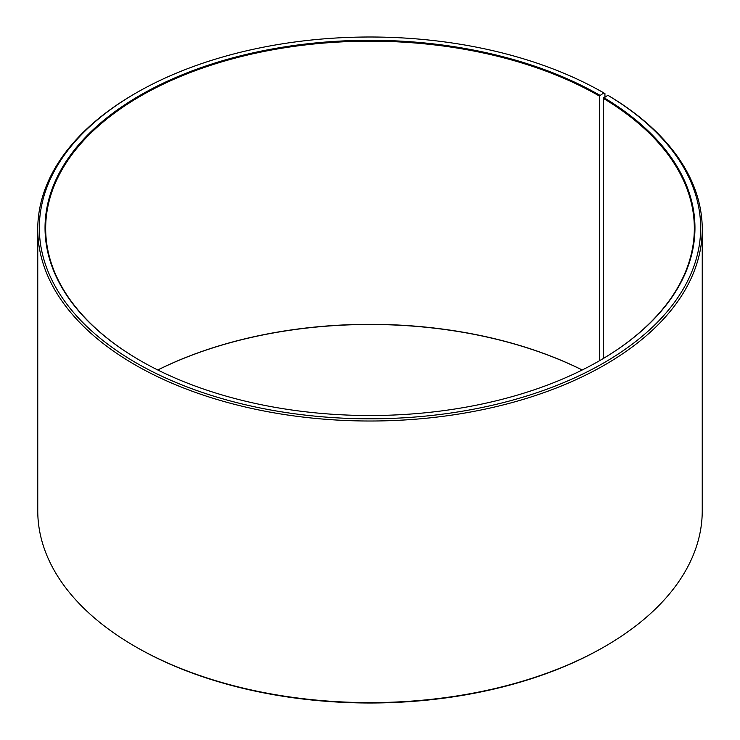 <?xml version="1.0" encoding="UTF-8"?>
<svg xmlns="http://www.w3.org/2000/svg" width="740" height="740" viewBox="0 0 740 740"><rect width="100%" height="100%" fill="white"/><g stroke="black" fill="none" stroke-linecap="round" stroke-linejoin="round"><path stroke-width="1.11" d="M607.855 95.293A330.66 190.901 180 0 1 601.074 364.45A330.66 190.901 180 0 1 134.837 362.11A330.66 190.901 180 0 1 136.188 92.916L135.069 93.564A332.242 191.817 180 0 0 37.759 229.197A332.242 191.817 180 0 0 370 421.014A332.242 191.817 180 0 0 702.241 229.197A332.242 191.817 180 0 0 608.992 95.95L607.855 95.293L603.304 98.346L603.304 358.493M603.304 98.346A324.333 187.248 180 0 1 694.333 228.419A324.333 187.248 180 0 1 599.567 360.695M140.434 360.695A324.333 187.248 180 0 1 45.667 228.419A324.333 187.248 180 0 1 245.883 55.426A324.333 187.248 180 0 1 599.335 96.015L599.335 360.824M157.777 369.982A324.333 187.248 180 0 1 582.223 369.982M157.805 370A324.962 187.618 180 0 1 582.195 370M702.241 229.197L702.241 510.804A332.242 191.817 180 0 1 604.932 646.436L603.812 647.084A330.66 190.901 180 0 1 136.188 647.084L135.069 646.436A332.242 191.817 180 0 1 37.759 510.804L37.759 229.197M604.932 646.436A332.242 191.817 180 0 1 135.069 646.436M604.932 96.922L604.932 93.564L603.812 92.916L599.335 96.015M136.188 92.916A330.66 190.901 180 0 1 603.812 92.916M603.757 97.578A324.962 187.618 180 0 1 599.788 360.565A324.962 187.618 180 0 1 140.212 360.565A324.962 187.618 180 0 1 140.221 95.238A324.962 187.618 180 0 1 599.779 95.238"/></g></svg>
